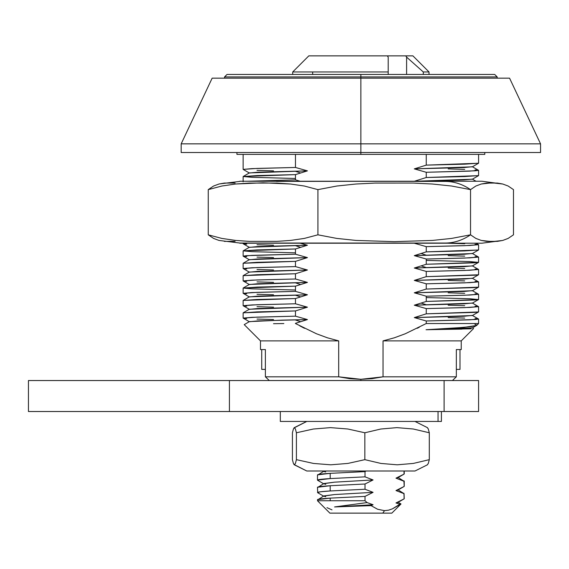 <?xml version="1.0" encoding="UTF-8"?>
<svg xmlns="http://www.w3.org/2000/svg" width="569" height="569" viewBox="0 0 569 569"><rect width="100%" height="100%" fill="white"/><g stroke="black" fill="none" stroke-linecap="round" stroke-linejoin="round"><path stroke-width="0.85" d="M292.708 74.454L292.708 71.971L312.666 71.971L312.666 74.454L312.666 71.971L388.2 71.971L388.2 74.454L388.2 57.099L387.297 55.862L308.818 55.862L292.708 71.971L388.2 71.971L388.2 57.099L387.297 55.862L308.917 55.862M423.293 71.971L423.293 74.454L423.293 71.971L429.019 71.971L423.293 71.971L406.6 57.099L406.6 74.454L406.6 57.099L423.293 71.971M397.866 502.107L401.003 503.956L392.468 508.821L388.535 510.18L384.523 510.656L382.766 513.138L391.842 513.138L329.878 513.138L382.766 513.138L384.523 510.656L377.581 509.248L371.066 505.628L334.572 506.943L367.119 502.583L373.065 504.739L334.572 506.943L373.065 504.739L371.066 505.628L361.18 505.948M317.495 499.653L317.687 499.859C316.663 499.298 320.831 498.714 330.191 498.131L317.495 499.653M351.365 506.275L334.572 506.943L367.119 502.583L365.006 500.748L317.488 500.748L330.191 500.748L330.191 498.131L330.191 500.748L365.006 500.748L365.006 496.396L330.191 498.131L365.006 496.396L373.065 492.341L334.572 494.546L323.683 496.097L325.745 496.751M317.495 487.256L317.687 487.469C316.663 486.9 320.831 486.324 330.191 485.734L317.495 487.256M317.488 487.284L317.687 492.697L320.034 491.844L330.191 490.969L330.191 485.734L330.191 490.969L365.006 489.24L365.006 484.006L330.191 485.734L365.006 484.006L373.065 479.952L334.572 482.156L323.683 483.707L325.745 484.361M317.495 474.866L317.687 475.079C316.663 474.51 320.831 473.934 330.191 473.344L317.495 474.866M317.495 480.101L330.191 478.579L330.191 473.344L330.191 478.579L365.006 476.843L365.006 471.616L330.191 473.344L365.006 471.616L366.095 471.004M317.687 475.079L324.166 471.004L323.832 471.488L325.745 471.971M397.887 477.341L404.04 481.274L395.981 478.166L404.111 474.077L397.887 477.683L395.981 478.166L404.04 474.112L404.04 471.004L404.232 473.899M317.687 480.307C316.67 479.738 320.838 479.162 330.191 478.579L365.006 476.843L373.065 479.952L365.006 484.006L365.006 489.24L373.065 492.341L365.006 489.24L330.191 490.969C320.838 491.552 316.67 492.128 317.687 492.697M317.687 487.469L323.832 483.536L334.572 482.156L373.065 479.952M403.898 480.848L404.232 486.296M404.232 481.061L404.111 486.467L397.887 490.073L395.981 490.556L404.04 486.502M397.866 489.717L404.04 493.664L395.981 490.556M317.687 499.859L323.832 495.926L334.572 494.546L373.065 492.341M403.898 493.245L404.232 498.686M404.232 498.714L404.04 493.664L404.111 498.857L397.887 502.463L395.981 502.953L404.04 498.899M326.962 507.655L331.997 509.86M401.003 503.956L399.843 504.255L395.981 502.953L399.843 504.255L392.468 508.821L388.535 510.18L384.523 510.656L377.581 509.248M317.488 499.682L317.687 500.748M371.066 505.628L373.065 504.739L367.119 502.583L365.006 500.748L365.006 496.396M365.006 476.843L365.006 471.616M405.697 55.862L406.6 57.099L405.697 55.862L412.909 55.862L387.297 55.862M360.86 76.929L497.178 76.929L360.86 76.929L360.86 78.166L360.86 76.929L224.549 76.929L360.86 76.929L360.86 74.454L360.86 76.929M494.696 74.454L227.024 74.454L494.696 74.454L497.178 76.929L497.178 78.166M265.382 376.82L269.301 380.54L265.382 376.82L338.697 376.82L265.382 376.82L265.382 349.558L265.382 376.82M476.033 243.205L478.586 244.706L469.653 245.481L426.245 246.633L426.245 251.868L478.543 249.997L472.341 253.575L414.296 255.63L463.906 254.293L472.341 253.461L478.586 257.096L469.653 257.871L426.245 259.023L426.245 264.265L478.543 262.387L472.341 265.965L414.296 268.02L463.906 266.683L472.341 265.858L478.586 269.486L469.653 270.261L426.245 271.42L426.245 276.655L478.543 274.777L472.341 278.362L414.296 280.41L463.906 279.08L472.341 278.248L478.586 281.883L469.653 282.658L426.245 283.81L426.245 289.045L478.543 287.167L472.341 290.752L414.296 292.8L463.906 291.47L472.341 290.638L478.586 294.273L469.653 295.048L426.245 296.2L426.245 301.442L478.543 299.564L472.341 303.142L414.296 305.197L463.906 303.86L472.341 303.035L478.586 306.663L469.653 307.438L426.245 308.597L426.245 313.832L478.543 311.954L472.341 315.539L414.296 317.587L463.906 316.257L472.341 315.425L478.586 319.06L469.653 319.835L426.245 320.987L426.245 323.533L405.263 333.768L394.338 337.801L383.029 340.888L383.029 376.82L360.86 379.303L360.86 380.54L360.86 379.303L349.707 378.67L338.697 376.82L338.697 340.888L327.374 337.794L316.435 333.754L295.432 323.512L316.435 333.754M360.86 152.52L360.86 154.384L484.788 154.384L360.86 154.384L360.86 152.52L540.55 152.52L360.86 152.52L360.86 143.85L360.86 152.52L181.177 152.52L360.86 152.52M415.79 243.205L414.296 243.233L415.79 243.205M246.654 256.612L243.134 256.135L246.669 255.659L295.475 254.208L295.475 248.973L307.431 245.218L295.475 248.973L243.183 250.851L249.378 247.266L307.431 245.218L300.126 243.205L307.431 245.218L257.821 246.548L249.378 247.38L243.134 243.745L247.636 243.205L243.134 243.745L243.134 243.205M426.245 246.633L414.296 243.233L426.245 246.633L426.245 251.868L464.709 250.915L478.586 249.94L478.586 244.706L464.709 245.68L426.245 246.633M243.183 250.851L252.074 251.676L295.475 252.828M246.654 244.222L243.134 243.745M273.54 245.196L257.017 244.72M475.065 244.229L478.586 244.706M448.18 243.248L464.709 243.731M243.134 256.135L243.134 250.901L257.017 249.926L295.475 248.973L295.475 254.208L307.431 257.608L257.821 258.938L249.378 259.77L243.134 256.135L252.074 255.367L295.475 254.208L307.431 257.608L295.475 261.363L243.183 263.241L249.378 259.663L307.431 257.608L295.475 261.363L257.017 262.323L243.134 263.298L243.134 268.532L257.01 267.558L295.475 266.598L295.475 261.363L295.475 266.598L307.431 269.998L257.821 271.335L249.378 272.16L243.134 268.532L252.074 267.757L295.475 266.598L307.431 269.998L295.475 273.753L243.183 275.631L249.378 272.053L307.431 269.998L295.475 273.753L257.017 274.713L243.134 275.688L243.134 280.922L257.01 279.948L295.475 278.995L295.475 273.753L295.475 278.995L307.431 282.395L257.821 283.725L249.378 284.557L243.134 280.922L252.074 280.147L295.475 278.995L307.431 282.395L295.475 286.15L243.134 288.078L252.074 288.853L295.475 290.005M273.54 257.593L257.017 257.11M414.296 255.63L426.245 251.868L414.296 255.63L426.245 259.023L414.296 255.63M475.065 262.814L478.586 262.33L478.586 257.096L464.709 258.07L426.245 259.023L426.245 264.265L475.065 262.814M475.065 256.619L478.586 257.096M448.18 255.645L464.709 256.128M246.654 269.009L243.134 268.532M273.54 269.983L257.017 269.5M478.543 262.387L469.653 261.562L426.245 260.403M414.296 268.02L426.245 264.265L414.296 268.02L426.245 271.42L414.296 268.02M475.065 275.204L478.586 274.727L478.586 269.493L464.709 270.46L426.245 271.42L426.245 276.655L475.065 275.204M475.065 269.009L478.586 269.493M448.18 268.035L464.709 268.518M246.654 281.399L243.134 280.922M273.54 282.373L257.017 281.897M414.296 280.41L426.245 276.655L414.296 280.41L426.245 283.81L414.296 280.41M243.183 288.028L249.378 284.443L307.431 282.395L295.475 286.15L257.017 287.103L243.134 288.078L243.134 293.312L257.01 292.345L295.475 291.385L295.475 286.15L295.475 291.385L307.431 294.785L257.821 296.115L249.378 296.947L243.134 293.312L252.074 292.544L295.475 291.385L307.431 294.785L295.475 298.54L243.183 300.418L249.378 296.84L307.431 294.785L295.475 298.54L257.017 299.5L243.134 300.468L243.134 305.709L257.01 304.735L295.475 303.775L295.475 298.54L295.475 303.775L307.431 307.175L257.821 308.512L249.378 309.337L243.134 305.709L252.074 304.934L295.475 303.775L307.431 307.175L295.475 310.93L243.183 312.808L249.378 309.23L307.431 307.175L295.475 310.93L257.017 311.89L243.134 312.865L243.134 318.099L257.01 317.125L295.475 316.172L295.475 310.93L295.475 316.172L307.431 319.572L257.821 320.902L249.378 321.734L243.134 318.099L252.074 317.324L295.475 316.172L307.431 319.572L295.446 323.334L307.431 319.572L281.996 320.127L249.378 321.62L244.229 324.629M475.065 287.594L478.586 287.117L478.586 281.883L464.709 282.857L426.245 283.81L426.245 289.045L475.065 287.594M475.065 281.406L478.586 281.883M448.18 280.425L464.709 280.908M246.654 293.789L243.134 293.312M273.54 294.77L257.017 294.287M414.296 292.8L426.245 289.045L414.296 292.8L426.245 296.2L414.296 292.8M475.065 299.991L478.586 299.507L478.586 294.273L464.709 295.247L426.245 296.2L426.245 301.442L475.065 299.991M475.065 293.796L478.586 294.273M448.18 292.822L464.709 293.305M246.654 306.186L243.134 305.702M273.54 307.16L257.017 306.677M475.065 169.875L478.586 170.351L475.051 170.828L426.245 172.279L426.245 177.514L414.296 181.276L426.245 177.514L478.543 175.643L472.341 179.221L415.79 181.241L463.906 179.939L472.341 179.107M478.543 299.564L469.653 298.739L426.245 297.58M414.296 305.197L426.245 301.442L414.296 305.197L426.245 308.597L414.296 305.197M243.134 154.384L243.134 169.391L257.01 168.417L295.475 167.464L307.431 170.864L257.821 172.194L249.378 173.026L243.134 169.391L252.074 168.616L295.475 167.464L307.431 170.864L295.475 174.619L243.183 176.497L249.378 172.912L307.431 170.864L295.475 174.619L295.475 179.854L247.636 181.241L295.475 179.854L300.126 181.241L295.475 179.854L295.475 174.619L257.017 175.572L243.134 176.546L243.134 181.781M478.586 154.384L478.586 163.196L464.709 164.171L426.245 165.124L426.245 154.384L426.245 165.124L414.296 168.879L426.245 165.124L478.543 163.246L472.341 166.831L414.296 168.879L426.245 172.279L414.296 168.879L463.906 167.549L472.341 166.717L478.543 170.302L469.653 171.127L426.245 172.279L426.245 177.514L464.709 176.561L478.586 175.586L478.586 170.351M448.18 168.893L464.709 169.377M475.065 312.381L478.586 311.904L478.586 306.67L464.709 307.637L426.245 308.597L426.245 313.832L475.065 312.381M475.065 306.186L478.586 306.67M448.18 305.212L464.709 305.695M246.654 318.576L243.134 318.099M273.54 319.55L257.017 319.074M243.183 176.497L252.074 177.322L295.475 178.474M414.296 317.587L426.245 313.832L414.296 317.587L426.245 320.987L414.296 317.587M283.846 323.555L273.525 323.704M295.475 167.464L295.475 154.384L295.475 167.464M273.54 170.849L257.017 170.366M236.939 154.384L360.86 154.384L236.939 154.384L236.939 152.52M471.104 328.797L426.06 329.728L463.906 328.647L472.341 327.815L473.557 328.519M462 329.117L426.06 329.728L463.97 327.381L476.658 325.44L472.341 327.929L426.06 329.728L453.82 328.178L471.338 326.585L476.658 325.44L476.858 325.07L474.944 324.316M475.065 318.583L478.586 319.06L475.051 319.536L426.245 320.987L426.245 323.533L478.586 323.533L426.245 323.533L405.263 333.768M478.586 319.06L478.586 323.533L476.794 325.333M448.18 317.602L464.709 318.085M261.05 349.558L265.382 349.558L260.481 349.558L260.481 340.888L338.697 340.888L260.481 340.888L244.222 324.629M299.813 325.888L304.507 328.306L299.813 325.888M460.719 349.558L456.338 349.558L456.338 376.82L383.029 376.82L456.338 376.82L452.419 380.54L456.338 376.82L456.338 349.558L461.239 349.558L461.239 340.888L383.029 340.888L461.239 340.888L473.579 328.541M417.212 328.299L419.268 327.267M476.658 325.44L476.858 325.07M383.029 340.888L383.029 376.82L372.012 378.67L360.86 379.303L338.697 376.82L338.697 340.888M426.245 304.735L421.195 303.085M426.245 267.558L421.195 265.915M426.245 255.168L421.195 253.518M295.475 171.319L300.532 172.969M295.475 245.673L300.532 247.323M295.475 282.85L300.532 284.5M295.475 295.247L300.532 296.89M295.475 320.027L300.532 321.677M276.506 243.034L445.221 243.034A84.461 58.849 -90 0 0 470.535 234.819L451.558 238.425L432.511 240.424L394.281 241.647L355.938 240.424L336.82 238.418L317.922 234.819L304.287 238.425L290.595 240.424L276.868 241.37L249.357 241.377L235.566 240.424L221.832 238.418L208.247 234.819L213.588 238.425L218.944 240.424L239.791 243.034L445.221 243.034A84.461 58.849 90 0 0 470.535 234.819L451.558 238.425L432.511 240.424L394.281 241.647L355.938 240.424L336.82 238.418L317.922 234.819L317.922 189.626L336.891 186.02L355.945 184.022L375.042 183.076L413.329 183.069L432.518 184.029L451.637 186.027L470.535 189.626L475.876 186.02L481.232 184.022L486.609 183.076L497.384 183.069L502.783 184.029L508.16 186.027L513.48 189.626L513.48 234.819L508.138 238.425L502.776 240.424L497.406 241.37L486.63 241.377L481.232 240.424L475.855 238.418L470.535 234.819L470.535 189.626L470.535 234.819L475.855 238.418L481.232 240.424L492.021 241.647L502.555 240.481L481.936 243.205L239.805 243.205L481.922 243.205M235.118 183.076L224.342 183.069L218.944 184.029L213.567 186.027L208.247 189.626L221.882 186.02L235.573 184.022L263.042 182.798L290.603 184.029L304.337 186.027L317.922 189.626L317.922 234.819L304.287 238.425L290.595 240.424L276.868 241.37L249.357 241.377L235.566 240.424L221.832 238.418L208.247 234.819L208.247 189.626L221.882 186.02L235.573 184.022L249.3 183.076L276.811 183.069L290.603 184.029L304.337 186.027L317.922 189.626L336.891 186.02L355.945 184.022L375.042 183.076L413.329 183.069L432.518 184.029L451.637 186.027L470.535 189.626A84.461 58.849 -90 0 0 445.221 181.411L239.791 181.241L445.221 181.411A84.461 58.849 90 0 1 470.535 189.626L475.876 186.02L481.232 184.022L491.993 182.798L502.783 184.029L508.16 186.027L513.48 189.626L513.48 234.819L508.138 238.425L502.776 240.424M481.922 181.241L445.221 181.241L481.936 181.241L502.783 184.029M239.791 181.411L219.172 183.965L213.567 186.027L208.247 189.626L208.247 234.819L213.588 238.425L218.944 240.424M224.321 241.37L235.097 241.377M239.805 181.241L445.221 181.241L276.506 181.411M293.91 427.988L306.791 421.437L294.415 427.632L295.418 429.012L296.406 432.774L313.348 429.019L330.461 427.632L347.766 428.99L364.85 432.774L364.85 459.66L347.915 463.422L330.795 464.809L313.498 463.443L296.406 459.66L296.406 432.774L296.406 459.66L295.418 463.429L294.415 464.809L293.405 463.429L292.416 459.66L292.416 432.774L293.405 429.012L294.415 427.632L295.418 429.012L296.406 432.774L313.348 429.019L330.461 427.632L347.766 428.99L364.85 432.774L380.803 429.019L396.92 427.632L413.215 428.99L429.303 432.774L429.303 459.66L413.357 463.422L397.233 464.809L380.946 463.443L364.85 459.66L364.85 432.774L380.803 429.019L396.92 427.632L413.215 428.99L429.303 432.774L428.208 428.734M294.237 464.766L306.791 471.004L293.91 464.453M428.208 463.707L429.303 459.66L429.303 432.774M294.415 427.632L293.405 429.012L292.416 432.774L292.416 459.66L293.405 463.429L294.415 464.809L306.791 471.004L415.007 471.004L427.49 464.766M295.418 463.429L294.415 464.809M429.303 459.66L413.357 463.422L397.233 464.809L380.946 463.443L364.85 459.66L347.915 463.422L330.795 464.809L313.498 463.443L296.406 459.66M427.312 464.809L428.315 463.429M428.315 429.012L427.312 427.632M306.791 471.004L414.936 471.004M280.311 411.522L280.311 421.437L438.045 421.437L438.045 411.522L438.045 421.437L280.737 421.437M440.989 421.437L438.045 421.437L441.409 421.437L441.409 411.522M509.568 78.166L360.86 78.166L509.568 78.166L540.55 143.85L360.86 143.85L540.55 143.85L540.55 152.52M360.86 78.166L360.86 143.85L360.86 78.166L212.152 78.166L360.86 78.166M181.177 152.52L181.177 143.85L360.86 143.85L181.177 143.85L212.152 78.166M478.586 411.522L28.45 411.522L229.421 411.522L229.421 380.54L444.105 380.54L444.105 411.522L478.586 411.522L478.586 380.54L444.105 380.54L444.105 411.522L229.421 411.522L229.421 380.54L28.45 380.54L28.45 411.522M478.586 380.54L28.45 380.54M459.951 369.388L456.338 369.388L460.001 369.388L460.001 349.558M261.726 349.558L261.726 369.388L265.382 369.388L261.768 369.388M412.909 55.862L429.019 71.971L429.019 74.454M400.981 503.999L391.842 513.138M317.488 474.895L317.488 480.122M323.007 471.004L323.541 471.317M404.232 473.927L404.232 471.004M317.616 480.272L323.832 483.878M404.232 486.324L404.232 481.09M317.616 492.662L323.832 496.268M317.488 500.748L329.878 513.138M484.788 152.52L484.788 154.384M472.441 179.164L476.033 181.241M227.024 74.454L224.549 76.929L224.549 78.166M294.237 427.675L306.712 421.437M427.49 427.675L415.007 421.437"/></g></svg>
